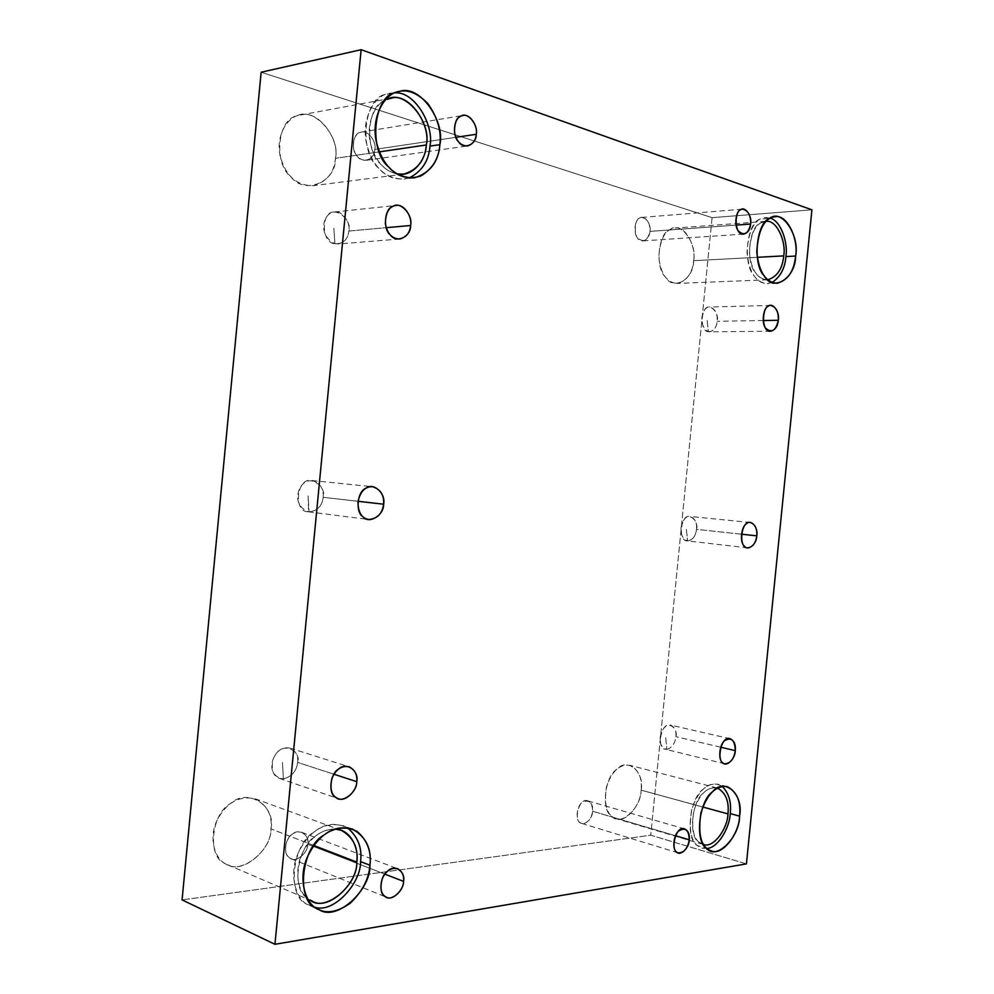 <?xml version="1.0" encoding="UTF-8"?>
<svg xmlns="http://www.w3.org/2000/svg" width="994" height="994" viewBox="0 0 994 994"><rect width="100%" height="100%" fill="white"/><g stroke="black" fill="none" stroke-linecap="round" stroke-linejoin="round"><path stroke-width="0.75" stroke-dasharray="4.97 3.73" d="M334.916 243.754C343.092 243.99 347.751 239.753 348.882 231.055C352.659 223.029 336.78 203.869 327.262 216.021C321.683 223.29 321.385 236.858 334.916 243.754L333.86 228.235L334.916 243.754C320.9 243.17 320.888 211.063 334.369 211.983C342.184 210.107 350.72 222.917 348.882 231.055L386.206 227.688L348.882 231.055C348.248 238.001 344.645 242.312 338.072 243.99L334.916 243.754M309.109 511.91C317.372 510.891 322.081 506.021 323.224 497.311C327.038 488.874 310.923 472.51 301.306 485.88C295.665 493.869 295.38 507.226 309.109 511.91L308.09 495.944L308.587 511.86C292.683 512.27 296.634 476.536 312.203 480.549C320.105 483.009 323.771 488.588 323.224 497.311L358.026 501.287L323.224 497.311C322.081 506.021 317.372 510.891 309.109 511.91M283.402 778.898C291.776 776.625 296.535 771.133 297.678 762.41C301.517 753.551 285.179 739.971 275.462 754.558C269.772 763.255 269.498 776.401 283.402 778.898L282.445 762.473L283.402 778.898L279.339 778.389C272.94 775.954 270.877 769.468 273.164 758.956C277.028 750.346 282.656 746.73 290.062 748.109C295.827 751.054 298.374 755.813 297.678 762.41L333.947 774.239L297.678 762.41C296.535 771.133 291.776 776.625 283.402 778.898M708.399 331.723C713.406 331.586 716.351 328.107 717.221 321.298C719.681 314.899 710.263 300.71 704.224 310.538C700.683 316.403 700.236 326.902 708.399 331.723L707.032 319.484L708.399 331.723C699.316 331.636 700.782 305.307 709.505 307.009C714.997 308.488 717.569 313.247 717.221 321.298C716.575 327.25 714.04 330.766 709.579 331.847L708.399 331.723M763.206 320.528L717.221 321.298L763.206 320.528M666.887 749.389C672.031 747.736 675.038 743.487 675.895 736.666C678.405 729.758 668.701 718.973 662.526 730.279C658.898 737.001 658.475 747.252 666.887 749.389L665.582 736.604L666.887 749.389L665.346 749.265C656.003 748.718 661.283 721.209 670.689 725.111C674.715 727.049 676.454 730.901 675.895 736.666C675.038 743.487 672.031 747.736 666.887 749.389M720.737 747.215L675.895 736.666L720.737 747.215M649.977 231.403C649.467 236.584 647.181 239.74 643.118 240.883C633.228 243.083 632.594 216.704 641.726 217.438C647.417 218.643 650.175 223.302 649.977 231.403L736.082 225.116L649.977 231.403C651.579 224.023 644.162 214.282 639.714 218.046C634.632 219.301 633.19 233.925 637.738 238.051C643.603 242.834 647.678 240.623 649.977 231.403M772.164 282.433L767.343 283.65C755.875 282.706 749.091 272.281 746.991 252.414C748.494 230.273 754.608 218.63 765.343 217.487L770.3 218.158L759.95 219.214C746.631 222.755 742.456 264.715 754.284 276.034C758.844 282.731 764.808 284.856 772.164 282.433M767.79 279.774C762.796 279.749 758.782 277.5 755.763 273.039C745.351 263.025 749.029 226.073 760.758 222.917L765.579 221.376C756.086 222.37 750.669 232.646 749.339 252.19C751.178 269.759 757.179 278.966 767.343 279.799L767.79 279.774M757.242 257.309L693.626 260.701C692.371 273.313 686.879 280.88 677.187 283.427C666.887 282.656 660.749 273.959 658.761 257.334C659.966 238.821 665.371 229.067 674.976 228.073C685.91 225.7 696.322 247.22 693.626 260.701L757.242 257.309M706.896 848.466L701.913 848.081C691.762 844.701 688.308 832.077 691.551 810.222C697.689 791.497 706.473 782.825 717.879 784.216L722.315 786.44C715.481 782.427 709.07 783.396 703.081 789.348C689.289 798.418 685.152 839.967 697.477 845.633L706.896 848.466M703.491 844.49L698.993 842.166C688.146 837.134 691.787 800.53 703.951 792.504C707.939 788.49 712.474 787.024 717.544 788.105L717.059 787.956C706.958 786.726 699.192 794.38 693.787 810.93C690.917 830.239 693.986 841.371 702.969 844.353L703.491 844.49M702.82 807.029L641.105 790.143C641.13 804.047 626.183 823.367 616.031 818.634C606.936 815.639 603.756 805.003 606.514 786.726C611.869 771.108 619.66 763.964 629.898 765.305C638.595 769.679 642.323 777.954 641.105 790.143L702.82 807.029M592.66 811.266C591.194 819.354 587.541 823.392 581.676 823.392C572.718 822.125 578.819 796.728 587.988 800.915C591.616 802.817 593.169 806.258 592.66 811.266L675.51 835.743L592.66 811.266C592.213 801.885 588.647 799.039 581.975 802.705C576.731 805.948 575.302 820.435 580.024 822.523C583.64 826.933 592.797 818.721 592.66 811.266M307.78 844.266C308.09 852.193 297.069 862.432 291.08 858.692C285.7 856.232 284.296 850.404 286.868 841.235C290.484 833.929 295.504 830.972 301.915 832.376C306.425 834.948 308.376 838.911 307.78 844.266L384.864 874.124L307.78 844.266C309.917 835.072 298.647 827.778 292.174 834.326C284.682 838.34 283.017 855.735 289.888 858.083C295.23 863.264 308.165 853.163 307.78 844.266M314.949 907.286L309.991 905.733C297.156 901.968 287.477 876.149 298.461 852.467C309.445 830.636 324.268 821.678 342.93 825.616L347.353 827.791C335.587 822.2 324.616 823.504 314.427 831.717C291.664 843.956 286.483 897.855 307.407 904.391L314.949 907.286M306.947 897.781C290.683 888.263 298.212 845.459 316.005 835.743C321.472 831.307 327.834 829.071 335.09 829.058C321.41 829.282 310.501 837.321 302.35 853.187C294.025 870.073 297.827 891.133 306.947 897.781M313.88 845.509L270.927 828.909C271.884 849.05 242.747 874.67 227.328 864.569C216.17 861.251 207.647 839.806 217.015 820.385C226.408 802.469 239.231 795.299 255.508 798.865C267.311 805.413 272.455 815.428 270.927 828.909L313.88 845.509M409.031 178.001L404.247 179.119C385.113 179.057 372.477 166.93 366.326 142.751C360.971 116.733 376.229 94.231 389.698 93.274L394.854 92.852L385.622 94.455C363.63 97.424 358.374 151.983 378.515 168.011C386.579 177.454 396.755 180.784 409.031 178.001M397.016 173.95C390.456 172.422 385.063 169.191 380.851 164.271C364.674 151.274 366.314 106.333 384.653 100.531C374.452 105.053 365.966 124.461 370.34 142.962C374.962 160.481 383.858 170.806 397.016 173.95M379.323 151.871L335.45 158.307C334.27 172.546 326.889 181.666 313.309 185.679C296.61 185.741 285.551 175.826 280.134 155.921C275.413 134.501 288.533 115.913 300.263 115.055C317.658 108.868 340.047 139.135 335.45 158.307L379.323 151.871M374.85 149.398C374.378 155.039 371.545 158.667 366.351 160.282C359.766 160.32 355.467 156.294 353.454 148.243C352.994 138.651 355.678 133.271 361.518 132.078C368.215 129.841 376.602 141.819 374.85 149.398L455.911 137.321L374.85 149.398C376.962 140.614 366.103 128.325 359.816 132.55C352.572 133.705 350.87 151.299 357.505 156.592C362.648 164.221 375.185 158.916 374.85 149.398M712.089 217.649L811.924 209.809L712.089 217.649L261.149 72.239L712.089 217.649L650.747 835.208L712.089 217.649M746.419 863.898L650.747 835.208L182.076 899.905L650.747 835.208L746.419 863.898M335.45 158.307C340.805 136.613 313.06 105.699 296.597 116.087C277.599 118.771 273.313 163.538 290.795 176.634C304.437 195.607 336.444 181.803 335.45 158.307M270.927 828.909C276.357 806.221 247.63 787.335 230.707 803.487C211.126 813.278 206.889 857.524 224.967 863.351C239.094 876.236 272.058 850.914 270.927 828.909M641.105 790.143C644.895 772.226 627.376 756.906 616.665 769.406C604.427 776.823 600.997 811.502 612.006 816.484C620.442 826.958 641.379 807.625 641.105 790.143M693.626 260.701C697.366 243.418 680.517 220.606 670.118 229.552C658.264 232.608 654.798 267.597 665.408 277.053C673.522 291.279 693.824 279.115 693.626 260.701M741.474 534.188L696.521 529.342C695.651 536.151 692.681 540.015 687.612 540.91L687.413 540.898C677.61 541.643 680.579 513.612 690.072 516.445C694.868 518.209 697.018 522.509 696.521 529.342L741.474 534.188M687.612 540.91C692.681 540.015 695.651 536.151 696.521 529.342C699.006 522.682 689.451 510.195 683.338 520.769C679.759 527.068 679.324 537.443 687.612 540.91L686.27 528.398L687.612 540.91M334.369 211.983L396.034 205.472M399.65 239.02L338.072 243.99M308.587 511.86L368.762 519.502M312.203 480.549L372.539 486.712M279.339 778.389L338.122 798.58M290.062 748.109L349.093 766.796M770.76 305.456L709.505 307.009M770.685 331.201L709.579 331.847M730.192 738.741L670.689 725.111M724.763 763.802L665.346 749.265M643.118 240.883L743.76 234.087M641.726 217.438L742.605 209.162M775.096 216.742L765.343 217.487M777.01 283.29L767.343 283.65M765.579 221.376L674.976 228.073M767.343 279.799L677.187 283.427M727.26 786.639L717.879 784.216M711.269 850.864L701.913 848.081M717.059 787.956L629.898 765.305M702.969 844.353L616.031 818.634M581.676 823.392L678.293 852.902M587.988 800.915L684.729 828.946M291.08 858.692L386.492 897.234M301.915 832.376L397.675 868.731M352.149 828.959L342.93 825.616M319.273 909.771L309.991 905.733M341.302 830.338L255.508 798.865M312.215 901.098L227.328 864.569M399.613 91.411L389.698 93.274M414.125 177.901L404.247 179.119M390.853 98.319L300.263 115.055M403.688 174.124L313.309 185.679M366.351 160.282L467.59 145.944M361.518 132.078L462.881 115.515M750.433 522.509L690.072 516.445M747.687 547.856L687.413 540.898"/><path stroke-width="1.49" d="M386.206 227.688L410.609 225.501C412.498 216.99 403.937 203.534 396.034 205.472C389.114 206.417 385.56 212.53 385.374 223.836C387.287 233.702 392.046 238.771 399.65 239.02C406.285 237.28 409.938 232.77 410.609 225.501L386.206 227.688M358.026 501.287L383.609 504.207C384.206 495.087 380.516 489.259 372.539 486.712C365.258 486.339 360.4 491.309 357.977 501.622C358.039 512.332 361.642 518.284 368.762 519.502C377.36 518.744 382.305 513.649 383.609 504.207L358.026 501.287M333.947 774.239L356.734 781.657C357.467 774.748 354.92 769.803 349.093 766.796C341.613 765.43 335.897 769.281 331.946 778.327C329.598 789.36 331.661 796.107 338.122 798.58C345.378 802.344 357.008 790.578 356.734 781.657L333.947 774.239M778.314 320.279C778.7 311.93 776.177 306.997 770.76 305.456C761.516 303.878 760.77 333.139 770.698 331.201C775.109 330.083 777.656 326.442 778.314 320.279L763.206 320.528L778.314 320.279C775.904 330.555 771.766 333.276 765.914 328.418C761.379 324.206 762.994 308.028 768.126 306.301C772.649 301.878 780.004 312.066 778.314 320.279M735.287 750.644C735.858 744.668 734.168 740.692 730.192 738.741C720.886 734.79 715.518 763.33 724.763 763.802C730.453 763.417 733.957 759.031 735.287 750.644L720.737 747.215L735.287 750.644C735.336 758.931 726.117 767.654 722.563 762.572C717.867 760.037 719.47 743.972 724.75 740.617C731.447 736.852 734.964 740.195 735.287 750.644M736.082 225.116L750.644 224.048C750.905 215.437 748.221 210.48 742.605 209.162C733.597 208.318 733.994 236.386 743.785 234.087C747.811 232.907 750.097 229.564 750.644 224.048L736.082 225.116M795.61 256.054C798.741 239.889 787.335 213.934 775.096 216.742C764.386 217.885 758.273 229.589 756.757 251.855C758.832 271.847 765.591 282.321 777.047 283.278C787.894 280.271 794.082 271.2 795.61 256.054L785.931 256.576C784.962 268.293 780.365 276.916 772.164 282.433C780.365 276.916 784.962 268.293 785.931 256.576L795.61 256.054C795.66 278.109 772.959 292.721 764.013 275.611C752.222 264.23 756.422 222.035 769.716 218.481C781.446 207.845 799.934 235.379 795.61 256.054M770.3 218.158C781.296 221.128 788.143 243.306 785.931 256.576C788.143 243.306 781.296 221.128 770.3 218.158M783.732 255.893C782.452 268.852 777.146 276.817 767.79 279.774C777.146 276.817 782.452 268.852 783.732 255.893C786.378 242.002 776.811 219.537 766.063 221.351C776.811 219.537 786.378 242.002 783.732 255.893L757.242 257.309L783.732 255.893M739.573 816.149C741.064 801.524 736.952 791.684 727.26 786.639C715.866 785.26 707.094 793.982 700.944 812.831C697.689 834.811 701.13 847.497 711.269 850.864C722.601 856.331 739.474 832.798 739.573 816.149L730.242 813.601C729.82 827.145 718.314 847.907 706.896 848.466C718.314 847.907 729.82 827.145 730.242 813.601L739.573 816.149C739.735 837.01 716.227 860.729 706.833 848.416C694.533 842.75 698.695 800.965 712.487 791.82C724.626 776.637 743.972 794.678 739.573 816.149M722.315 786.44C728.925 793.311 731.572 802.369 730.242 813.601C731.572 802.369 728.925 793.311 722.315 786.44M727.956 813.9C727.832 828.139 713.605 848.565 703.491 844.49C713.605 848.565 727.832 828.139 727.956 813.9C729.248 801.425 725.782 792.827 717.544 788.105C725.782 792.827 729.248 801.425 727.956 813.9L702.82 807.029L727.956 813.9M675.51 835.743L689.277 839.818C689.824 834.513 688.308 830.885 684.729 828.946C675.684 824.709 669.434 851.759 678.293 852.902C684.108 852.79 687.761 848.429 689.277 839.818L675.51 835.743M384.864 874.124L403.539 881.367C404.185 875.602 402.235 871.403 397.675 868.731C391.164 867.377 386.045 870.669 382.317 878.584C379.646 888.499 381.037 894.712 386.492 897.234C392.555 901.098 403.8 889.854 403.539 881.367L384.864 874.124M369.967 865.227C371.831 848.752 365.954 836.687 352.311 829.021C333.636 825.095 318.776 834.14 307.755 856.157C296.746 880.025 306.413 906.006 319.273 909.771C337.053 921.736 370.936 889.705 369.967 865.227L360.573 861.612C361.133 882.722 334.183 913.561 314.949 907.286C334.183 913.561 361.133 882.722 360.573 861.612L369.967 865.227C368.948 878.795 362.363 891.481 350.223 903.26C336.916 912.455 325.734 914.182 316.688 908.429C295.727 901.893 300.958 847.596 323.758 835.221C334.183 826.871 345.316 825.629 357.181 831.493C367.32 840.328 371.582 851.585 369.967 865.227M347.353 827.791C357.877 836.501 362.288 847.77 360.573 861.612C362.288 847.77 357.877 836.501 347.353 827.791M356.809 862.109C357.84 885.542 324.168 913.3 309.805 899.856L312.215 901.098C327.896 911.548 357.666 883.554 356.809 862.109C358.449 847.696 353.28 837.097 341.302 830.338L335.09 829.058C350.422 829.22 359.12 848.068 356.809 862.109L313.88 845.509L356.809 862.109M439.895 144.664C445.362 121.305 419.754 83.981 399.613 91.411C386.119 92.343 370.837 115.006 376.179 141.235C382.33 165.588 394.978 177.814 414.125 177.901C429.843 173.155 438.429 162.072 439.895 144.664L429.967 146.106C428.886 160.842 421.916 171.477 409.031 178.001C421.916 171.477 428.886 160.842 429.967 146.106L439.895 144.664C438.851 158.518 432.452 168.992 420.711 176.062C407.838 179.877 397.066 176.746 388.368 166.681C368.215 150.529 373.508 95.548 395.537 92.579C405.614 88.379 416.349 91.995 427.755 103.426C437.472 117.23 441.522 130.972 439.895 144.664M394.854 92.852C415.02 91.113 434.378 125.803 429.967 146.106C434.378 125.803 415.02 91.113 394.854 92.852M426.327 144.975C425.966 159.922 412.622 177.591 397.016 173.95L403.688 174.124C417.505 169.924 425.047 160.208 426.327 144.975C431.123 124.511 408.584 91.87 390.853 98.319L387.126 99.388C403.949 88.429 431.905 121.827 426.327 144.975L379.323 151.871L426.327 144.975M455.911 137.321L476.263 134.289C478.102 126.163 469.69 113.179 462.881 115.515C456.954 116.733 454.196 122.51 454.606 132.836C456.594 141.546 460.918 145.907 467.59 145.944C472.846 144.242 475.741 140.365 476.263 134.289L455.911 137.321M361.133 49.7L261.149 72.239L182.076 899.905L274.953 944.3L361.133 49.7L811.924 209.809L746.419 863.898L274.953 944.3L182.076 899.905L261.149 72.239L361.133 49.7L274.953 944.3L746.419 863.898L811.924 209.809L361.133 49.7M756.757 535.841C756.794 544.302 747.699 551.658 744.195 545.88C739.586 542.513 741.189 526.385 746.395 523.85C750.979 518.744 758.472 527.516 756.757 535.841C757.291 528.771 755.179 524.323 750.433 522.509C741.052 519.626 737.97 548.676 747.687 547.856C752.806 547.06 755.825 543.047 756.757 535.841L741.474 534.188L756.757 535.841M356.734 781.657C357.157 792.33 342.11 803.885 335.91 797.461C327.921 794.355 329.933 773.518 338.656 769.045C346.223 761.479 359.256 770.748 356.734 781.657M383.609 504.207C384.019 515.178 369.159 524.459 363.046 516.855C355.169 512.345 357.194 491.421 365.804 488.315C373.284 481.854 386.119 493.496 383.609 504.207M410.609 225.501C410.994 236.758 396.32 243.741 390.319 234.957C382.553 229.042 384.591 208.019 393.09 206.28C400.47 200.95 413.106 214.977 410.609 225.501M476.263 134.289C476.548 144.54 463.8 150.144 458.644 141.881C451.959 136.116 453.798 117.168 461.166 116.012C467.565 111.514 478.462 124.859 476.263 134.289M403.539 881.367C403.887 890.897 390.679 902.03 385.287 896.613C378.316 894.252 380.13 875.54 387.772 871.055C394.394 863.885 405.776 871.452 403.539 881.367M689.277 839.818C689.351 847.708 680.219 856.617 676.665 852.02C672.006 849.907 673.534 834.513 678.765 830.972C685.4 826.946 688.904 829.891 689.277 839.818M750.644 224.048C748.296 233.838 744.245 236.174 738.492 231.055C734.032 226.644 735.585 211.101 740.617 209.796C745.04 205.82 752.284 216.22 750.644 224.048"/></g></svg>
